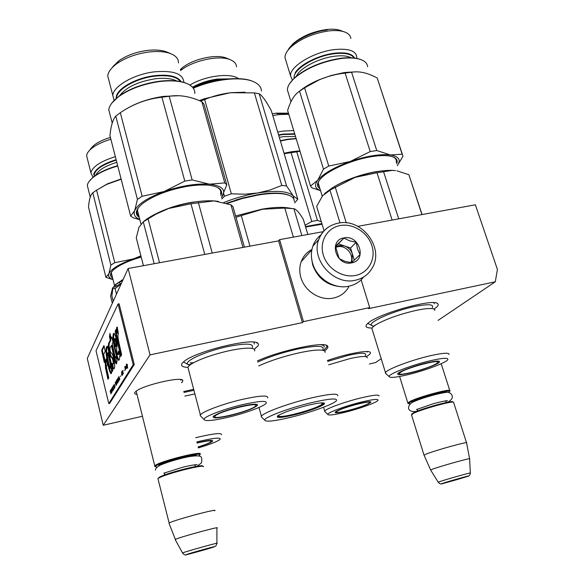 <?xml version="1.0" encoding="UTF-8"?>
<svg xmlns="http://www.w3.org/2000/svg" width="584" height="584" viewBox="0 0 584 584"><rect width="100%" height="100%" fill="white"/><g stroke="black" fill="none" stroke-linecap="round" stroke-linejoin="round"><path stroke-width="0.88" d="M381.213 358.751L375.549 362.576L369.387 363.993M142.445 416.246L103.229 425.269L150.037 354.868L302.41 322.623L303.483 321.616L369.708 307.615L368.453 308.644L495.298 281.795L438.058 320.404M324.441 350.882L325.668 349.977C327.858 348.21 328.449 346.859 327.442 345.903C324.339 341.114 280.313 350.393 257.405 360.919M181.441 382.754L182.515 381.797L182.821 380.345C181.42 376.264 143.022 385.192 135.984 391.316L134.897 392.382C134.167 393.477 134.875 394.163 137.028 394.441M183.712 391.514L193.676 389.316M327.427 360.525C345.37 354.065 368.073 349.736 370.139 352.247C370.891 352.918 370.3 353.933 368.365 355.306L366.212 356.642M187.8 367.38C182.237 367.117 180.39 365.701 182.266 363.146L184.077 361.423C195.822 351.123 254.712 337.004 258.062 343.523L258.508 344.553L257.916 346.071L254.201 349.225M372.103 328.026C366.044 328.062 364.504 326.595 367.504 323.624L368.402 322.864C379.038 313.498 432.744 298.461 437.511 303.505C438.964 304.541 438.088 306.198 434.876 308.483L434.007 309.067M495.298 281.795L497.422 269.443L475.369 204.787L357.802 226.351M369.708 307.615L361.146 279.809M303.483 321.616L279.59 239.644L323.281 231.644M279.59 239.644L278.604 240.885L302.41 322.623M150.037 354.868L128.13 268.494L278.604 240.885M103.229 425.269L87.279 358.481L128.13 268.494M180.792 380.25L180.974 379.571M135.875 391.404L136.408 391.93M190.187 362.781L193.574 362.752M326.419 345.327L326.923 346.918L323.412 350.451M408.172 403.427L407.829 402.96L409.515 401.734C417.429 397.164 452.432 387.761 449.899 390.864M410.114 403.902L408.603 403.661L410.253 402.194C418.56 397.449 454.688 388.01 449.176 391.995L448.497 392.477M411.873 414.166L413.545 412.771C420.845 408.8 452.877 399.96 452.856 401.909L453.374 402.179M411.567 415.02L413.173 413.523C420.684 409.442 453.695 400.325 453.659 402.332M424.064 455.301L425.809 454.213C434.153 450.666 469.507 440.884 466.587 442.92L469.594 458.71M430.685 470.098L432.335 469.244C440.132 466.266 472.522 457.228 469.624 458.834L470.324 472.945M199.655 454.688L200.005 454.359C204.889 449.95 158.665 461.535 154.899 465.718L154.563 466.251L155.308 466.689M156.804 467.215L155.38 466.733L155.716 466.214C159.717 461.937 206.612 450.425 199.195 455.491L198.976 455.644M158.249 478.318L158.965 477.478L157.95 478.712L169.126 523.009C173.309 520.242 219.956 507.751 214.635 510.803M202.831 466.346L202.648 466.244C204.166 463.353 164.184 473.602 158.965 477.478M158.118 479.376L157.95 478.712M203.466 466.718C205.057 463.754 163.856 474.325 158.49 478.296M169.083 523.483L175.346 539.397C179.339 537.244 222.073 525.593 216.941 528.045M113.238 301.3L111.902 295.906L112.697 289.343L113.865 288.204M121.399 283.32L114.537 287.16M121.173 283.817L115.114 288.649L113.858 288.204L112.763 289.189M116.486 294.139L115.114 288.649M320.981 234.899C317.207 237.819 314.499 241.579 312.856 246.171C310.987 251.646 310.914 257.376 312.637 263.347C316.813 278.568 334.223 289.554 348.787 286.233C354.948 284.912 359.883 281.846 363.591 277.042M355.51 275.451C368.599 272.925 376.162 258.938 371.92 245.747C367.862 232.52 353.108 223.103 340.187 225.541C327.201 227.782 319.149 241.542 323.295 255.026C327.244 268.545 342.479 278.181 355.51 275.451M351.641 262.866C367.409 260.362 359.313 234.388 343.983 237.907C328.157 240.163 336.114 266.508 351.641 262.866M351.561 262.778L360.043 254.573L357.532 249.01L356.24 242.272L349.524 240.791L343.976 238.082L335.42 246.2L339.194 258.595L344.794 261.274L351.561 262.778M343.976 238.082L335.479 246.718M356.24 242.272L350.546 248.01L338.45 243.893M354.284 260.143L350.546 248.01M351.312 262.749L351.955 261.625L352.415 254.077C351.057 250.134 348.422 247.433 344.509 245.952L338.946 245.521L335.493 246.901M335.566 247.448L337.764 246.755C346.078 244.784 354.663 255.259 350.801 262.676M311.498 257.398L312.659 264.844C317.703 278.342 327.208 285.627 341.18 286.693M311.944 249.47C306.819 252.164 303.227 256.259 301.176 261.749C299.424 266.757 299.322 271.991 300.877 277.444C304.607 291.212 320.302 301.096 333.5 298.052C340.319 296.519 345.399 292.796 348.75 286.905M367.511 357.817L365.942 356.598C363 356.211 357.642 356.882 349.867 358.613L328.697 364.825M346.816 410.983C360.306 407.435 368.351 404.493 370.942 402.157C370.745 401.266 366.876 401.704 359.335 403.471C346.407 406.851 338.333 409.749 335.121 412.151C334.778 413.297 338.676 412.91 346.816 410.983M361.949 401.909C346.057 405.683 327.011 412.735 327.807 414.457C328.522 415.574 334.055 414.903 344.392 412.435C358.613 409.012 376.089 402.814 377.921 400.478C378.914 398.726 373.592 399.201 361.949 401.909M379.111 395.989C379.22 394.434 373.38 395.018 361.606 397.755C345.195 401.631 325.325 408.902 324.733 411.143L323.594 407.216M325.113 411.866L324.733 411.143M327.69 361.408L348.582 355.254C361.62 352.524 367.19 352.568 365.292 355.379M367.066 351.561L367.139 352.159M321.324 221.723L317.462 220.387L311.747 221.416L305.089 225.278M311.747 221.416L291.095 152.701L296.76 151.818L317.462 220.387M277.728 132.064L282.977 131.086L293.716 130.546M272.816 115.617L278.05 114.661L288.773 114.223M272.283 113.851L276.232 113.157L288.452 113.172M321.886 223.599L305.469 226.563M291.095 152.701L284.182 153.672M299.964 151.19L296.76 151.818M299.869 150.862L291.781 151.694L284.05 153.227M305.622 227.059L322.076 224.212M280.393 140.985L288.109 139.481L296.183 138.7M280.298 140.671L287.795 139.211L296.103 138.43M288.547 113.478L276.831 113.654M278.575 134.911L282.97 134.108L294.694 133.78M337.428 411.099C343.012 407.347 373.015 399.624 369.336 402.865L368.38 403.566C362.781 407.099 335.888 414.246 336.479 412.027L337.428 411.099M434.825 310.389C435.022 309.374 433.985 308.761 431.715 308.556C428.306 308.294 423.064 308.921 415.99 310.425C399.646 314.236 386.469 318.908 376.468 324.427L373.22 326.288L371.774 325.419C367.059 322.631 393.003 310.973 414.377 306.578C428.16 303.863 434.138 304.198 432.321 307.593M372.271 329.632L371.913 328.471C372.234 327.412 373.753 326.069 376.468 324.427M422.079 214.562L408.873 174.725L421.925 214.591M376.994 172.762L355.218 177.339C369.402 172.572 381.629 170.236 391.908 170.345L395.55 170.608L392.229 170.389L376.994 172.762L392.127 220.058M383.549 171.667L398.719 218.847M408.873 174.725L396.938 170.813M333.07 187.362L330.551 189.815L355.218 177.339C346.684 180.317 339.297 183.661 333.07 187.362L324.514 193.581M322.813 195.333L316.674 206.371L324.062 230.775M330.551 189.815L322.266 195.998M335.26 187.179L346.268 222.847M329.96 190.172L340.012 222.891M398.901 373.322L398.164 373.227M437.839 361.642L438.453 361.124M410.158 372.979C423.057 370 439.774 363.649 439.548 361.737C439.292 360.62 435.168 360.963 427.174 362.766C414.764 365.613 398.704 371.614 397.675 373.745C397.171 375.242 401.332 374.986 410.158 372.979M430.744 360.627C411.771 364.949 387.71 374.293 389.141 376.629C390.046 378.023 395.959 377.461 406.895 374.935C423.539 371.074 445.256 363.102 447.68 359.846C449.038 357.554 443.395 357.809 430.744 360.627M449.074 354.481C449.213 352.51 442.993 352.918 430.423 355.714C411.012 360.109 386.097 369.621 385.498 372.709L371.913 328.471M386.046 373.738L385.498 372.709M372.774 325.93L371.774 325.419M433.854 302.68L434.299 303.841M369.862 324.463L369.059 324.047M402.493 154.753L377.22 78.052L402.15 154.191L390.484 154.979L376.753 150.533L370.219 151.577L350.239 161.476L328.748 166.068L323.499 169.141L317.674 180.303L310.505 186.011L287.635 110.456C290.46 100.974 294.438 94.55 299.548 91.177L323.499 169.141M370.219 151.577L345.108 73.08L345.684 72.985L351.575 72.226L376.753 150.533M292.372 79.986L290.562 75.905C289.365 66.671 313.732 51.808 334.661 49.567C348.232 48.282 355.583 50.647 356.729 56.67L356.649 58.385M285.926 60.743L284.985 57.67C284.897 54.37 286.963 50.75 291.168 46.815C301.008 38.486 313.52 33.186 328.712 30.93C334.603 30.266 339.516 30.485 343.458 31.594C348.027 32.974 350.488 35.281 350.845 38.508M289.051 48.487L293.132 43.632C301.862 36.215 312.951 31.521 326.398 29.536C331.61 28.944 335.975 29.149 339.479 30.134L343.458 31.594M341.268 30.762L339.479 30.134M397.317 165.659C401.215 160.009 398.93 156.446 390.484 154.979C380.038 153.826 366.628 155.994 350.239 161.476C334.136 167.338 323.281 173.616 317.674 180.303C314.09 185.216 315.039 188.625 320.514 190.523M299.548 91.177L304.6 87.848L328.748 166.068M345.108 73.08C335.625 74.168 326.872 76.482 318.857 80.03L304.6 87.848M377.22 78.052C367.847 72.861 359.299 70.919 351.575 72.226M397.324 165.695L402.975 156.22L402.15 154.191M356.116 71.832L345.553 72.431L343.173 72.774L345.684 72.985M310.505 186.011L311.878 187.807L320.558 190.661M319.521 187.274L317.973 183.821L318.879 180.996M319.959 188.69C316.265 186.274 316.798 182.653 321.558 177.821C329.836 169.404 353.123 159.483 371.847 156.614C381.629 155.11 388.791 155.249 393.346 157.045C396.777 158.534 397.901 160.782 396.704 163.783M393.112 156.95C395.696 158.22 396.74 160.016 396.229 162.323M299.468 91.235C304.498 87.023 311.017 83.213 319.025 79.796L331.062 75.526L343.173 72.774M288.496 93.542L287.423 89.994C287.401 86.549 289.613 82.724 294.044 78.511C306.031 68.291 321.718 61.627 341.1 58.531C348.882 57.582 355.196 57.845 360.036 59.327C364.774 60.875 367.307 63.328 367.628 66.685M289.715 83.475L294.38 77.957C306.184 67.883 321.631 61.32 340.706 58.276C348.371 57.341 354.583 57.604 359.357 59.064L360.883 59.612M327.164 29.996C311.382 31.646 292.431 41.486 288.058 50.049L287.912 50.312M345.874 72.387L345.37 72.745M309.527 84.753L308.899 84.768M343.049 31.448L340.815 30.623M295.103 72.963C299.607 64.685 318.733 54.998 334.566 53.202C345.597 52.056 352.276 53.677 354.597 58.057M400.77 372.169C408.326 367.154 442.124 358.496 437.62 362.701L436.058 363.861C428.605 368.519 398.96 376.454 399.252 373.702L400.77 372.169M293.737 415.02C280.977 417.94 275.648 418.224 277.75 415.866L277.984 415.691C283.525 412.399 293.562 408.909 308.082 405.223C317.798 402.975 323.244 402.332 324.405 403.303C325.996 404.931 308.732 411.472 293.737 415.02M290.81 414.969C282.576 416.742 278.13 417.115 277.473 416.1M226.453 203.298L241.944 198.202L257.712 194.698C272.816 192.326 283.488 192.625 289.722 195.596M227.066 203.487L242.44 198.487L258.04 195.041C273.451 192.618 284.291 192.939 290.555 195.998C293.183 197.407 294.416 199.239 294.278 201.487M325.04 352.422C325.412 351.305 324.514 350.575 322.346 350.225C317.762 349.604 309.849 350.51 298.606 352.94C283.138 356.503 269.866 360.817 258.792 365.891M337.793 395.733C338.216 393.134 329.471 393.857 311.564 397.894C289.007 403.142 262.815 412.822 261.413 416.261L261.231 416.772L262.099 417.626M264.661 420.151C265.676 422.093 274.188 421.188 290.197 417.429C309.9 412.735 333.092 404.464 336.274 400.872C338.194 397.894 330.106 398.456 312.009 402.537C289.606 407.785 263.946 417.421 264.661 420.151L261.231 416.772M323.653 402.945L323.594 403.332C322.638 404.646 318.667 406.544 311.666 409.026M307.834 234.476L303.315 219.336C299.329 212.686 296.183 209.145 293.883 208.707L284.795 208.065L293.372 237.119M301.87 235.564L293.883 208.707M249.952 246.141L241.28 215.598L262.45 209.254L284.795 208.065M235.98 217.306L241.28 215.598M290.102 208.203L286.138 207.612C279.67 207.006 271.662 207.51 262.121 209.123L235.6 215.971M320.375 344.699C323.31 344.998 324.573 345.816 324.156 347.137M294.694 202.896L297.782 199.202L271.385 110.843C266.297 101.317 262.238 95.623 259.216 93.768L254.383 92.878L281.78 185.464L286.583 185.916L259.216 93.768M180.602 70.54C192.567 60.605 219.007 54.867 230.191 59.692C234.272 61.32 236.374 63.692 236.491 66.795M180.332 69.569L181.865 68.189C192.143 59.123 216.175 53.699 226.337 58.086L227.096 58.4M189.866 85.081C204.882 75.781 230.76 72.482 238.469 78.65M193.129 87.98C213.664 78.906 240.228 76.008 252.376 81.198L253.157 81.526M193.304 88.22C214.072 79.125 240.783 76.249 253.018 81.468C258.486 83.738 261.282 86.943 261.406 91.082M223.774 202.546C234.797 198.151 246.119 194.961 257.741 192.983L269.815 190.077L281.78 185.464M221.84 198.962L224.46 196.231L231.337 193.815L244.703 194.209L257.741 192.983C276.619 190.136 288.467 191.136 293.285 195.968L286.583 185.916M224.46 196.231L223.76 193.742M200.407 101.076L204.656 99.557C213.007 96.075 221.716 93.798 230.775 92.732L254.383 92.878M231.337 193.815L204.656 99.557M294.285 200.903L293.285 195.968L297.782 199.202M235.775 200.027L245.236 197.334M199.334 100.63L204.619 98.66L230.432 92.695L245.076 92.221M228.658 59.05L227.906 58.736M192.472 87.206C199.925 83.045 208.181 80.337 217.248 79.081L228.957 78.884M279.466 414.793L278.51 415.83C278.999 417.064 284.189 416.523 294.073 414.217C308.746 410.45 318.2 407.041 322.434 404.004L321.266 402.88M194.888 393.937L184.894 396.076M122.815 279.634L114.953 284.919M112.544 288.007L110.588 296.205L112.34 303.271M122.764 280.313L115.712 284.561L112.508 288.073M119.683 282.218L120.1 283.897M115.712 284.561L116.085 286.05M211.189 440.767L211.685 440.416M198.107 447.067C206.721 444.439 211.591 442.431 212.722 441.044C212.627 439.84 207.634 440.387 197.728 442.679L197.02 442.854M198.326 447.906C209.926 444.468 217.131 441.665 219.949 439.496C221.431 437.219 214.569 437.817 199.37 441.3L196.786 441.942M221.438 434.766C221.818 432.693 214.284 433.423 198.83 436.963L195.691 437.737M183.953 392.448L193.946 390.331M93.002 177.28L90.892 172.769C92.506 166.659 100.66 161.279 115.355 156.651M87.425 158.943L86.607 155.665C86.885 153.373 88.549 150.964 91.608 148.445C96.28 144.722 102.704 141.664 110.88 139.255M90.381 149.022L93.71 145.474C97.769 142.233 103.339 139.547 110.412 137.43M140.89 255.836L133.393 258.909L114.785 262.69L110.85 265.099L108.931 273.699L105.908 277.32L88.505 207.108C89.133 199.436 90.564 194.662 92.798 192.8L110.85 265.099M141.065 256.522L133.393 258.909C119.508 263.902 111.354 268.83 108.931 273.699C107.952 276.32 109.303 278.247 112.989 279.488M92.798 192.8L96.594 190.158L114.785 262.69M121.165 179.222L106.617 184.427L96.594 190.158M105.908 277.32L112.405 279.473M112.318 276.787L111.018 273.392L111.675 271.852M112.617 277.984C109.383 275.976 109.843 273.122 114.004 269.428C119.669 264.815 128.736 260.698 141.204 257.07M95.98 190.552L107.23 183.931L121.1 178.952M88.25 189.172L87.315 185.42C87.673 183.004 89.476 180.441 92.725 177.726C98.601 173.017 106.945 169.112 117.764 165.995M89.235 181.266L93.082 177.207C98.857 172.579 107.055 168.732 117.683 165.673M93.717 174.514L93.885 173.725C96.061 168.353 103.477 163.673 116.143 159.688M93.009 146.46L89.242 150.665M197.071 443.059C207.262 440.701 211.882 440.278 210.933 441.796L210.795 441.92C208.963 443.219 204.721 444.891 198.071 446.913M254.631 350.947C255.179 349.67 254.244 348.816 251.835 348.385C247.273 347.721 239.768 348.487 229.329 350.677C215.124 353.882 203.458 357.773 194.333 362.343L189.537 364.744L187.566 364.19C184.245 360.861 206.517 350.962 227.942 346.524C245.973 343.049 254.098 343.385 252.31 347.546M188.406 369.176L187.887 367.19C188.603 365.847 190.749 364.233 194.333 362.343M244.411 247.156L232.965 206.641L230.95 204.816L242.981 247.419M190.968 203.765L168.674 208.488C185.734 202.75 200.889 200.217 214.138 200.896L190.968 203.765L204.78 254.427M198.363 202.531L212.233 253.062M230.95 204.816L214.138 200.896L218.387 201.407M156.775 213.379L155.862 214.204L168.674 208.488L156.775 213.379C150.957 216.197 146.431 219.036 143.197 221.92M155.855 214.204L143.277 221.876L138.985 227.234L136.255 237.841L143.423 265.683M148.066 218.839L159.542 262.727M143.277 221.876L154.161 263.712M214.591 416.377L213.54 416.195M255.668 405.062L256.58 404.296M229.972 415.582C245.287 411.684 254.485 408.223 257.566 405.201C257.559 403.544 251.996 403.953 240.871 406.428C226.468 410.056 217.263 413.399 213.255 416.465C212.255 418.597 217.825 418.297 229.972 415.582M243.163 404.5C224.285 408.829 203.736 416.684 203.918 419.37C204.736 421.466 212.722 420.787 227.884 417.334C244.236 413.516 262.523 406.946 265.859 403.617C268.18 400.405 260.61 400.697 243.163 404.5M267.698 397.908C268.421 395.047 260.048 395.521 242.579 399.332C223.438 403.697 202.246 411.603 200.385 414.954L187.887 367.19M201.188 416.626L200.122 415.553L200.385 414.954M189.625 365.292L187.566 364.19M253.836 342.151L254.347 344.049M186.442 363.62L184.697 362.642M221.482 197.691L226.804 184.851L203.998 104.156L201.852 101.711L224.767 182.894L209.488 184.201L192.158 179.923L184.785 181.098L164.148 191.523L142.167 196.261L137.43 199.378L134.692 210.656L130.663 216.109L109.938 135.605C110.909 125.852 112.851 119.362 115.778 116.128L137.43 199.378M184.785 181.098L161.914 97.229L169.185 96.265L192.158 179.923M114.092 100.39L112.814 95.433C113.245 86.133 134.159 74.095 154.585 71.825C173.309 70.284 183.055 73.723 183.836 82.14L183.821 82.402M109.077 81.081L107.726 75.905C108.208 71.854 111.281 67.751 116.946 63.598C125.801 57.524 136.539 53.648 149.175 51.969C158.125 50.99 165.411 51.604 171.017 53.808C176.105 55.969 178.595 59.013 178.478 62.948M112.88 66.576L118.975 60.707C126.823 55.312 136.335 51.874 147.511 50.399C155.439 49.538 161.899 50.085 166.9 52.049L171.017 53.808M167.52 52.312L166.9 52.049M221.467 197.633L222.533 196.078C225.979 189.596 221.628 185.639 209.488 184.201C196.231 183.325 181.12 185.763 164.148 191.523C147.723 197.64 137.904 204.013 134.692 210.656C133.24 214.532 134.926 217.445 139.751 219.38M115.778 116.128L120.319 112.705L142.167 196.261M161.914 97.229C146.993 98.849 133.13 104.003 120.319 112.705M201.852 101.711C190.318 96.426 179.427 94.615 169.185 96.265M226.804 184.851L224.767 182.894M178.879 95.718L163.651 96.367C148.548 98.565 135.539 103.098 124.626 109.967M130.663 216.109L133.276 217.817L139.839 219.715M138.861 215.934L137.466 214.292L136.868 212.401L138.189 207.992M139.24 217.401C134.495 214.058 135.619 209.444 142.598 203.561C153.482 195.501 168.542 189.727 187.778 186.245C202.049 184.121 212.174 184.617 218.146 187.749C221.497 189.749 222.416 192.37 220.905 195.625M216.993 187.172L217.35 187.369C220.307 189.107 221.351 191.355 220.482 194.129M110.303 115.72L108.763 109.755C109.369 105.514 112.675 101.134 118.683 96.615C129.626 88.921 143.27 83.899 159.6 81.548C171.316 80.176 180.551 80.899 187.311 83.738C192.508 86.103 195.005 89.337 194.808 93.425M111.873 103.047L119.041 96.09C129.816 88.52 143.241 83.578 159.315 81.264C170.849 79.906 179.945 80.629 186.595 83.424L186.792 83.512M116.07 98.492L116.377 96.134C118.355 87.731 136.941 77.665 154.797 75.635C168.82 74.241 177.609 76.27 181.164 81.702M168.907 52.903L168.287 52.64M118.304 61.67L111.588 68.321M215.284 415.837C220.226 410.8 262.114 400.836 255.354 406.252L255.106 406.464C249.988 411.107 213.343 420.327 214.759 416.575L215.284 415.837M127.115 364.241L127.327 365.986L126.662 364.993L127.611 368.219L127.239 364.212M110.923 393.871L110.923 391.981L111.471 392.981L110.624 390.221L110.193 390.849L110.923 393.871M110.85 389.754L111.588 392.791L110.967 389.725M111.055 389.419L112.018 392.076L111.632 388.455L111.982 391.594L111.179 389.389M112.099 387.681L112.632 390.988L112.924 389.973L112.252 387.645M112.537 386.951L113.194 390.163L113.727 389.294L113.632 388.9L113.187 389.623L112.537 386.951M115.048 387.134L114.143 384.287L114.537 387.973L114.793 386.44L115.048 387.134M116.45 384.199L115.909 382.002L115.23 382.476L115.99 385.593L116.45 384.396M116.077 381.724L116.107 381.024L116.077 381.724M116.472 380.41L116.99 383.958L117.26 382.396L117.618 382.943L116.661 380.374M118.209 381.688L117.661 379.096L116.968 379.585L117.742 382.739L118.18 381.907M118.968 380.447L118.421 377.848L117.72 378.344L118.494 381.505L118.939 380.666M120.516 376.578L120.662 375.862L120.516 376.578M124.691 366.774L125.502 370.066L124.823 366.745M126.648 368.095L126.173 365.898L125.845 366.934L126.261 366.248L126.086 367.92L126.334 368.511L126.648 368.095M113.741 385.411L113.099 386.017L114.179 388.557L113.537 385.929M119.895 379.213L118.859 376.446L119.26 380.264L119.216 379.191L119.537 378.666L119.895 379.213M125.742 368.884L125.275 366.497L125.253 367.708L126.064 368.811M122.457 374.359L122.027 375.059L121.779 374.607L121.662 371.891L121.676 374.767L122.114 375.497L122.326 374.38M122.83 374.432L122.749 372.519L123.363 373.556L122.428 370.621L121.932 371.351L122.83 374.432M124.012 370.833L124.166 370.095L124.012 370.833M126.991 367.628L126.261 364.161L126.991 367.628M119.092 343.312C117.902 338.026 117.669 334.763 118.399 333.508L117.165 327.018C116.435 327.368 116.304 329.478 116.771 333.34L115.822 329.69L115.194 331.362L120.684 356.474L121.633 354.809L119.092 343.312M119.742 354.612L118.501 351.072L117.822 354.692C116.53 351.692 116.325 348.743 117.194 345.837C116.778 339.808 115.727 335.647 114.041 333.369C110.938 332.471 115.632 358.408 118.698 360.328C119.494 359.948 119.844 358.043 119.742 354.612M110.113 347.969L111.391 345.487L113.931 357.05C114.741 361.051 115.559 363.328 116.384 363.883L117.114 360.941L116.026 356.517L115.72 358.087L114.785 355.444L112.252 343.801L113.011 342.326L111.873 336.946L111.084 338.508L109.967 333.369L109.478 336.661L110.245 340.18L108.88 342.91C107.617 343.575 109.347 355.977 111.259 357.43C112.281 356.495 114.238 364.679 112.727 364.029L111.88 363.197L112.668 367.92L113.624 368.862C115.048 368.701 115.019 364.949 113.53 357.605C112.559 354.357 111.697 352.743 110.945 352.751C110.055 351.05 109.777 349.451 110.113 347.969M112.033 367.081L107.485 346.108C105.397 346.823 105.522 352.875 107.858 364.255C108.872 369.344 109.923 372.504 110.989 373.738C111.661 373.672 111.77 371.884 111.31 368.373L112.135 371.614L112.836 370.38L112.033 367.081M106.193 358.948L105.091 361.051L105.551 368.241L107.952 379.286L108.748 377.877L106.339 366.774L107.419 364.766L106.193 358.948M101.653 350.291L104.302 362.489L105.083 360.992L103.66 354.43L105.208 351.364L103.974 345.546L101.653 350.291L102.266 350.159L104.755 361.62M133.21 364.693L118.078 303.972L96.024 350.721L108.785 403.581L133.21 364.693L134.247 364.467L119.114 303.775L118.078 303.972M110.748 390.36L110.193 390.849M112.42 390.791L112.8 390.813M111.902 388.645L112.471 387.995M113.187 389.623L113.712 389.214M115.844 381.914L115.552 382.411M117.596 379.009L117.289 379.52M118.355 377.76L118.041 378.271M126.538 366.774L126.173 366.891M121.881 375.308L122.282 375.322M122.574 370.76L121.932 371.351M115.194 331.362L115.858 331.223L121.187 355.59M116.077 330.654L115.858 331.223M116.771 333.34L117.435 333.201L117.406 327.252M119.121 352.831L118.479 354.546L117.822 354.692M114.282 333.464C112.113 335.34 116.165 356.386 119.026 360.014M111.391 345.487L112.033 345.348L114.573 356.919L116.72 363.613M112.668 367.92L113.303 367.789L114.055 368.65M112.675 364.022L113.303 367.789M111.259 357.43L111.902 357.298C112.975 356.568 114.887 364.277 113.362 363.89L112.727 364.029M108.88 342.91L109.515 342.779C108.244 343.523 109.989 355.846 111.902 357.298M110.245 340.18L110.894 340.049L109.515 342.779M109.478 336.661L110.12 336.53L110.894 340.049M110.34 335.077L110.12 336.53M111.084 338.508L112.04 337.764M116.377 357.948L115.72 358.087M111.31 368.373L111.945 368.241L112.595 370.803M107.858 364.255L108.478 364.124C109.383 368.606 110.347 371.723 111.362 373.475M107.631 346.786C106.011 348.159 106.295 353.933 108.478 364.124M106.346 359.7L105.711 360.919L106.164 368.117L108.412 378.469M105.091 361.051L105.711 360.919M105.551 368.241L106.164 368.117M104.142 346.341L102.266 350.159M134.247 364.467L109.69 403.376L108.785 403.581M110.997 391.754L110.588 391.995L110.354 391.024L110.836 390.528M112.267 388.039L112.909 390.484L112.398 390.368L112.018 388.63M116.42 384.783L115.99 385.046L115.42 382.724L115.99 382.184M122.837 372.263L122.37 372.57L122.114 371.534L122.713 371.044M114.741 338.552L114.982 338.808C116.012 342.764 116.158 345.378 115.435 346.655L115.428 346.648C114.42 342.333 114.194 339.632 114.741 338.552L115.639 338.676C116.669 342.538 116.822 345.151 116.092 346.509M108.412 352.678L110.208 360.919C111.121 364.876 111.362 367.307 110.923 368.212L110.31 368.336C108.719 365.263 106.376 352.831 107.785 352.809L108.412 352.678M110.858 391.543L110.588 391.995M114.442 386.652L114.15 384.644L114.705 386.593M116.012 382.681L116.369 383.651M116.26 384.593L115.99 385.046M116.902 382.608L116.603 380.578L117.165 382.556M117.734 382.184L117.165 379.834L117.749 379.286M117.764 379.782L118.129 380.761M118.494 380.943L117.917 378.585L118.501 378.031M118.523 378.534L118.888 379.52M126.56 367.445L126.4 368.197L126.246 367.168L126.436 366.854L126.699 367.416M119.165 378.892L118.866 376.826L119.435 378.834M122.684 372.044L122.37 372.57M107.785 352.809L109.573 361.051L110.208 360.919M109.573 361.051C110.478 364.92 110.719 367.351 110.296 368.336M411.611 402.785L413.027 401.515C419.385 397.865 447.337 390.258 446.497 392.39M466.996 476.566C468.945 476.449 470.054 475.266 470.324 473.011C472.828 471.894 446.205 479.369 439.657 481.632L438.241 482.245M443.081 483.202C435.445 485.713 459.922 478.931 466.762 476.639C475.018 473.952 449.797 480.939 443.081 483.202M158.687 465.966L158.95 465.419C161.746 462.265 196.874 453.133 196.436 455.651M215.335 546.281C215.657 546.522 216.175 545.558 216.905 543.397C221.263 541.631 186.135 551.362 182.697 552.88L182.595 553.063M186.486 554.537C182.31 556.114 210.861 548.201 214.204 546.858C219.124 545.069 189.515 553.267 186.486 554.537M355.313 280.262C362.89 278.583 368.526 274.495 372.234 267.983C384.666 247.762 361.635 217.876 338.399 223.132C328.901 225.074 322.361 230.549 318.762 239.542C310.637 259.61 333.887 285.62 355.313 280.262M328.763 226.899C324.032 229.935 320.704 234.155 318.762 239.542L312.856 246.171M294.832 134.232L282.963 134.524L278.692 135.305M295.511 136.474L283.276 136.649L279.313 137.371M383.535 170.732L376.089 171.652C360.423 174.528 346.509 179.514 334.362 186.61M354.116 57.998C351.502 54.027 344.976 52.589 334.552 53.699C315.053 55.809 292.453 69.773 294.175 78.154M308.644 84.914L309.352 84.899M348.247 72.584L348.845 72.066M351.13 57.772C347.502 55.867 342.093 55.341 334.895 56.188C318.959 57.991 299.774 68.08 296.424 76.161M306.33 86.301L306.958 86.344M257.734 362.08C268.603 356.992 281.773 352.678 297.256 349.13C316.156 345.305 324.689 345.429 322.857 349.488M223.468 79.49C212.773 79.869 202.633 82.665 193.048 87.87M116.245 160.104C101.215 165.031 93.871 170.433 94.214 176.324M116.815 162.301C105.186 165.958 98.156 170.265 95.718 175.244M202.882 201.02L191.786 202.298C179.2 204.48 167.783 208.057 157.527 213.029M180.565 81.578C176.667 76.614 168.09 74.803 154.826 76.161C135.831 78.293 116.472 89.578 116.53 98.09M176.66 80.957C171.667 78.439 164.527 77.716 155.242 78.789C138.072 81.592 126.202 87.213 119.632 95.666M113.931 357.05L114.573 356.919M114.982 338.808L115.639 338.676M116.092 346.524L115.435 346.655L116.085 346.509M326.237 345.268L327.442 345.903M181.748 379.739L182.821 380.345M369.489 351.904L370.139 352.247M256.434 342.647L258.062 343.523M436.883 303.198L437.511 303.505M399.617 376.476L407.829 402.96M441.19 363.708L449.782 390.514M408.603 403.661L407.822 403.245M446.731 402.434L445.249 400.923M417.531 409.114L417.275 411.143M412.173 413.596L411.764 414.363M411.464 414.676L423.999 455.104L430.627 469.974L438.204 482.18C439.716 484.026 441.321 484.45 443.015 483.457L466.777 476.639M453.651 402.559L466.528 442.738M136.211 391.149L154.76 465.857M199.823 453.659L200.005 454.359M155.38 466.733L154.563 466.251M164.776 472.865L164.505 475.004M195.874 466.47L194.494 464.806M211.985 547.595L186.902 554.588C185.566 555.472 184.113 554.924 182.529 552.946L175.149 539.499M216.905 543.266L216.912 528.053M351.955 261.625L350.867 262.683M311.871 249.843L301.176 261.749M155.468 470.178C155.395 468.543 157.162 466.777 160.775 464.893C168.783 461.652 178.113 458.914 188.763 456.673C203.655 454.403 201.757 457.119 201.611 462.74L197.1 466.266M196.545 464.601L197.115 464.66C197.063 464.236 186.887 466.032 181.989 467.477L163.761 473.215M416.83 411.319C407.574 412.8 406.428 406.836 411.72 402.719C420.962 397.726 446.964 391.141 448.351 392.455C451.176 392.842 455.498 397.521 448.767 401.551M447.037 400.595L447.461 400.653C446.577 400.5 436.62 402.675 432.007 404.179L416.494 409.552M447.045 402.376L448.118 401.88M366.044 356.612L365.679 356.211M327.807 414.457L324.668 411.428M369.446 402.405L369.548 401.69M335.983 411.45L336.479 412.027M431.715 308.556L432.291 308.615M322.207 196.071L318.149 182.755M439.277 361.328L439.548 361.737M389.141 376.629L385.433 373.169M371.855 325.485L367.774 323.39M290.562 75.905L284.985 57.67M293.132 43.632L291.168 46.815M345.458 73.022L345.283 72.467M290.985 101.718L287.423 89.994M359.357 59.064L360.043 59.327M294.387 77.957L294.044 78.511M437.781 362.036L437.891 361.087M398.58 372.913L399.252 373.702M323.47 402.916L323.594 403.332M323.813 402.982L324.405 403.303M258.989 407.464L261.413 416.261M286.138 207.612L291.029 208.342M181.865 68.189L180.507 70.197M226.337 58.086L230.191 59.692M252.376 81.198L253.018 81.468M204.619 98.66L203.896 99.813M322.616 402.851L322.58 403.216M121.749 280.211L119.005 282.59M114.435 285.284L111.274 272.618M212.445 440.555L212.722 441.044M90.892 172.769L86.607 155.665M93.71 145.474L91.608 148.445M107.23 183.931L106.624 184.42M90.235 197.158L87.315 185.42M93.082 177.215L92.725 177.726M211.123 441.132L211.24 440.402M140.934 223.913L137.269 209.795M257.121 404.442L257.566 405.201M203.918 419.37L200.122 415.553M187.632 364.285L183.449 361.941M112.814 95.433L107.726 75.905M118.975 60.707L116.946 63.598M217.35 187.362L218.146 187.749M112.216 123.1L108.763 109.755M186.595 83.424L187.311 83.738M119.041 96.09L118.683 96.615M214.138 415.735L214.759 416.575"/></g></svg>
